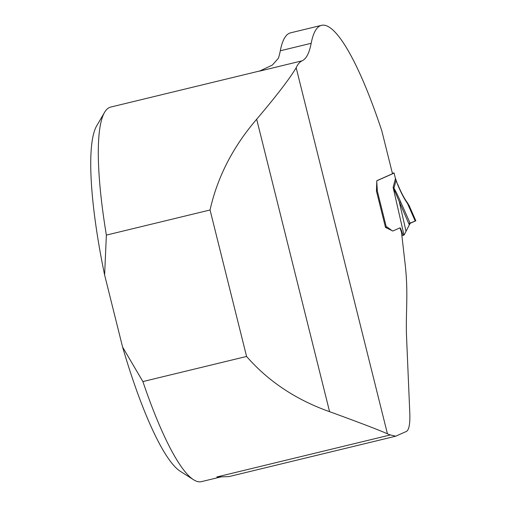 <?xml version="1.0" encoding="UTF-8"?>
<svg xmlns="http://www.w3.org/2000/svg" width="507" height="507" viewBox="0 0 507 507"><rect width="100%" height="100%" fill="white"/><g stroke="black" fill="none" stroke-linecap="round" stroke-linejoin="round"><path stroke-width="0.76" d="M321.476 25.35A192.698 36.77 76.4 0 1 381.828 130.92L392.519 173.812L376.802 180.809L376.448 191.107L385.504 227.434L392.868 231.015L399.953 227.865L401.493 232.288L405.068 263.418C408.642 294.554 405.48 311.685 406.595 337.922L409.789 412.869A61.664 11.769 76.4 0 1 406.31 431.476L395.694 436.204L390.384 434.93A192.698 36.77 -103.6 0 1 387.43 433.77L296.17 67.754A192.698 36.77 -103.6 0 1 302.102 60.827A192.698 36.77 -103.6 0 0 311.178 43.298L280.295 50.776A192.698 36.77 -103.6 0 1 290.587 32.835L321.476 25.35A192.698 36.77 76.4 0 0 311.178 43.298M280.295 50.776A192.698 36.77 76.4 0 1 278.381 58.267L272.354 65.061L259.451 71.157A192.698 36.77 76.4 0 1 260.674 70.746L110.659 107.085A192.698 36.77 76.4 0 0 104.575 112.339L96.634 125.932A181.138 34.565 -103.6 0 0 104.613 274.971L122.586 347.054A181.138 34.565 -103.6 0 0 180.308 471.307L193.592 479.761A192.698 36.77 76.4 0 1 142.892 381.575L246.579 356.459C268.355 381.391 296.025 399.795 329.588 411.684C357.91 421.976 377.189 429.34 387.43 433.77M193.592 479.761A192.698 36.77 76.4 0 0 201.399 481.65L220.52 477.017A192.698 36.77 -103.6 0 1 216.838 476.973L228.853 476.624L395.694 436.204M104.575 112.339A192.698 36.77 76.4 0 0 106.369 235.102L210.056 209.987L246.579 356.459M296.17 67.754C289.738 78.598 276.575 95.766 256.675 119.24C232.954 146.827 217.414 177.076 210.056 209.987M142.892 381.575L122.586 347.054M104.613 274.971L106.369 235.102M408.781 223.644L415.829 220.798L410.144 223.314L404.263 234.747L403.616 235.223A4.626 0.881 -103.6 0 1 403.585 235.229A4.626 0.881 -103.6 0 1 402.228 232.96L401.107 229.747A3.853 0.735 76.4 0 0 399.979 227.852A3.853 0.735 76.4 0 0 399.953 227.865L393.204 230.869A24.14 4.607 -103.6 0 1 393.052 230.919A24.14 4.607 -103.6 0 1 391.898 230.558L387.278 227.104A6.692 1.274 76.4 0 0 386.961 227.003A6.692 1.274 76.4 0 0 386.917 227.022L385.65 227.504M394.072 173.033L395.46 178.61L394.072 173.033L376.999 180.631A3.853 0.735 76.4 0 0 376.79 181.943L377.246 189.295A4.626 0.881 -103.6 0 1 377.202 190.486L376.448 190.993M415.22 221.071L407.457 203.427C404.016 198.497 400.745 192.21 397.64 184.561L395.46 178.61L393.109 187.368L393.914 188.312C395.073 189.833 397.298 194.301 400.587 201.729L410.144 223.314M408.972 205.202L407.457 203.427A6.166 4.29 144.6 0 0 406.887 202.033M409.282 224.785L393.109 187.368L403.99 235.052M405.942 230.939L399.491 202.648A6.166 0.925 -23.9 0 0 400.587 201.729M394.173 172.969L393.28 173.077M392.9 173.153L392.38 173.261M393.99 189.105A6.166 4.633 -37.8 0 0 393.914 188.312L396.011 180.505L397.64 184.561M392.855 173.16L393.318 173.071M259.451 71.157L302.102 60.827M216.838 476.973L390.384 434.93M256.675 119.24L329.588 411.684M376.46 190.664L377.202 190.486L386.372 227.263M415.753 220.856L408.94 205.354M377.246 189.295L376.505 189.472M401.588 233.119L402.228 232.96M401.874 235.641L403.553 235.235M400.644 229.861L401.107 229.747M385.751 227.472L387.278 227.104M220.52 477.017L222.104 476.802M260.674 70.746L261.111 70.612M409.016 205.31L415.829 220.805M395.561 178.54L396.17 180.429M397.799 184.485C400.784 191.798 403.826 197.667 406.925 202.078L408.122 203.738M401.874 235.647L403.585 235.229"/></g></svg>
